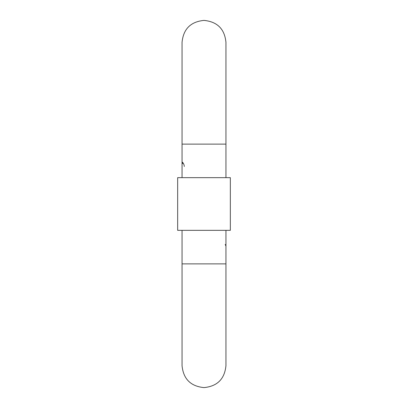 <?xml version="1.0" encoding="UTF-8"?>
<svg xmlns="http://www.w3.org/2000/svg" width="408" height="408" viewBox="0 0 408 408"><rect width="100%" height="100%" fill="white"/><g stroke="black" fill="none" stroke-linecap="round" stroke-linejoin="round"><path stroke-width="0.61" d="M225.95 230.341L225.95 263.869L182.05 263.869L182.05 230.341M230.341 177.659L230.341 230.341L177.659 230.341L177.659 177.659L230.341 177.659M182.05 177.659L182.05 144.131L225.95 144.131L225.95 177.659M184.289 166.479C181.56 159.926 181.56 159.926 184.289 166.479L184.238 165.74M184.166 165.322L183.524 163.613M183.258 163.18L182.85 162.644M182.84 162.634L182.539 162.302M182.05 263.869L182.05 365.65C183.35 378.981 190.669 386.3 204 387.6C217.331 386.3 224.65 378.981 225.95 365.65L225.95 263.869M225.95 144.131L225.95 42.35C224.65 29.019 217.331 21.7 204 20.4C190.669 21.7 183.35 29.019 182.05 42.35L182.05 144.131M182.05 161.843L182.794 163.583M225.95 246.157L225.206 244.418"/></g></svg>
